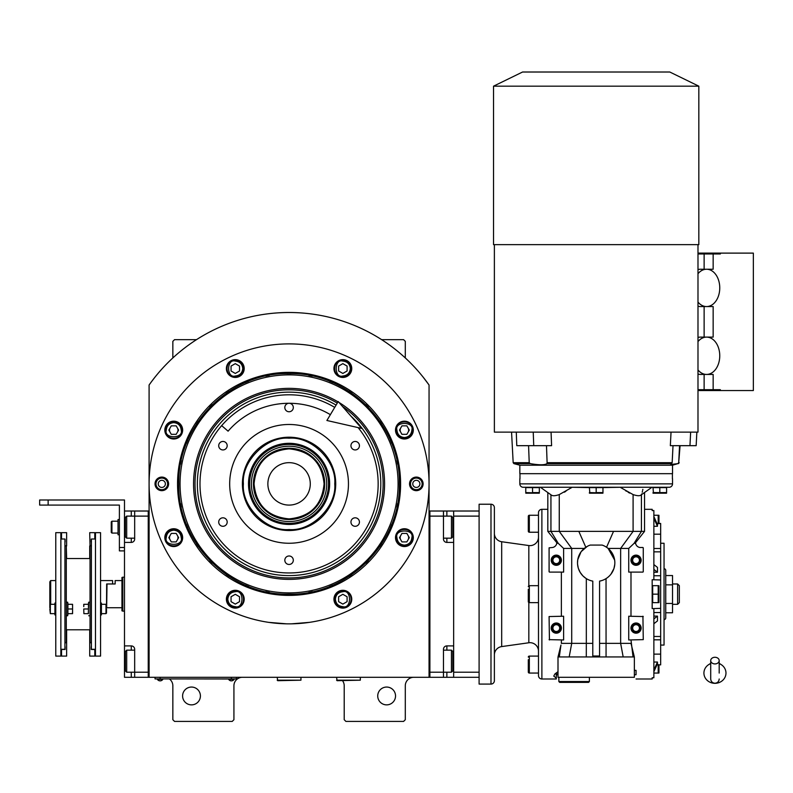 <?xml version="1.0" encoding="UTF-8"?>
<svg xmlns="http://www.w3.org/2000/svg" width="793" height="793" viewBox="0 0 793 793"><rect width="100%" height="100%" fill="white"/><g stroke="black" fill="none" stroke-linecap="round" stroke-linejoin="round"><path stroke-width="1.19" d="M429.053 385.011A171.367 171.367 0 0 0 149.094 385.011L149.094 677.301L429.053 677.301L429.053 385.011L423.244 377.27M342.517 680.691A8.485 8.485 0 0 1 344.212 685.786L344.212 719.717L345.907 721.412L403.597 721.412L405.292 719.717L405.292 685.786A8.485 8.485 0 0 1 413.777 677.301M335.726 677.301A8.485 8.485 0 0 1 336.579 677.341L337.084 680.691L360.329 680.186L336.579 680.186M169.454 678.996A8.485 8.485 0 0 1 172.844 685.786L172.844 719.717L174.539 721.412L232.23 721.412L233.925 719.717L233.925 685.786A8.485 8.485 0 0 1 242.41 677.301M172.844 357.94L172.844 341.347L174.539 339.652L196.505 339.652M381.631 339.652L403.597 339.652L405.292 341.347L405.292 357.94M400.733 535.533A4.243 4.243 0 0 0 400.733 539.775M408.078 539.775A4.243 4.243 0 0 0 408.078 535.533M400.733 427.972A4.243 4.243 0 0 0 400.733 432.215M408.078 432.215A4.243 4.243 0 0 0 408.078 427.972M170.069 427.972A4.243 4.243 0 0 0 170.069 432.215M177.414 432.215A4.243 4.243 0 0 0 177.414 427.972M170.069 535.533A4.243 4.243 0 0 0 170.069 539.775M177.414 539.775A4.243 4.243 0 0 0 177.414 535.533M154.893 377.27L151.85 381.215M150.977 382.395L149.897 383.871M149.58 384.318L149.094 385.011M395.538 695.967A8.911 8.911 0 0 0 386.637 687.055A8.911 8.911 0 0 0 377.726 695.967A8.911 8.911 0 0 0 386.637 704.868A8.911 8.911 0 0 0 395.538 695.967M200.411 695.967A8.911 8.911 0 0 0 191.509 687.055A8.911 8.911 0 0 0 182.598 695.967A8.911 8.911 0 0 0 191.509 704.868A8.911 8.911 0 0 0 200.411 695.967M234.778 678.907L231.378 678.907L236.473 678.907L236.473 677.301M156.727 678.907L231.378 678.996M231.378 677.301L231.378 678.907L160.117 678.907L160.117 677.301M155.031 677.301L155.031 678.907L160.117 678.996M228.662 678.996L228.662 679.373A3.222 3.222 0 0 0 234.094 679.373L228.662 679.373M162.833 678.996L162.833 679.373A3.222 3.222 0 0 1 157.401 679.373L162.833 679.373M400.594 483.869A111.526 111.526 0 0 1 289.068 595.394A111.526 111.526 0 0 1 177.543 483.869A111.526 111.526 0 0 1 289.068 372.353A111.526 111.526 0 0 1 400.594 483.869M399.355 483.869C400.881 542.808 347.998 595.682 289.068 594.155C230.139 595.682 177.265 542.808 178.782 483.869C177.265 424.939 230.139 372.066 289.068 373.582C347.998 372.066 400.881 424.939 399.355 483.869M291.497 623.833L309.429 622.366M268.708 622.366L286.64 623.833M149.094 483.869A139.984 139.984 0 0 0 289.068 623.853A139.984 139.984 0 0 0 429.053 483.869A139.984 139.984 0 0 0 289.068 343.894A139.984 139.984 0 0 0 149.094 483.869M423.115 483.869A6.79 6.79 0 0 1 416.325 490.659A6.79 6.79 0 0 1 409.535 483.869A6.79 6.79 0 0 1 416.325 477.089A6.79 6.79 0 0 1 423.115 483.869M168.602 483.869A6.79 6.79 0 0 1 161.812 490.659A6.79 6.79 0 0 1 155.031 483.869A6.79 6.79 0 0 1 161.812 477.089A6.79 6.79 0 0 1 168.602 483.869M413.312 430.093A8.911 8.911 0 0 0 404.4 421.182A8.911 8.911 0 0 0 395.499 430.093A8.911 8.911 0 0 0 404.4 438.995A8.911 8.911 0 0 0 413.312 430.093M351.755 368.537A8.911 8.911 0 0 0 342.854 359.635A8.911 8.911 0 0 0 333.942 368.537A8.911 8.911 0 0 0 342.854 377.448A8.911 8.911 0 0 0 351.755 368.537M244.194 368.537A8.911 8.911 0 0 0 235.293 359.635A8.911 8.911 0 0 0 226.382 368.537A8.911 8.911 0 0 0 235.293 377.448A8.911 8.911 0 0 0 244.194 368.537M182.648 430.093A8.911 8.911 0 0 0 173.736 421.182A8.911 8.911 0 0 0 164.825 430.093A8.911 8.911 0 0 0 173.736 438.995A8.911 8.911 0 0 0 182.648 430.093M182.648 537.654A8.911 8.911 0 0 0 173.736 528.743A8.911 8.911 0 0 0 164.825 537.654A8.911 8.911 0 0 0 173.736 546.555A8.911 8.911 0 0 0 182.648 537.654M244.194 599.201A8.911 8.911 0 0 0 235.293 590.299A8.911 8.911 0 0 0 226.382 599.201A8.911 8.911 0 0 0 235.293 608.112A8.911 8.911 0 0 0 244.194 599.201M351.755 599.201A8.911 8.911 0 0 0 342.854 590.299A8.911 8.911 0 0 0 333.942 599.201A8.911 8.911 0 0 0 342.854 608.112A8.911 8.911 0 0 0 351.755 599.201M413.312 537.654A8.911 8.911 0 0 0 404.4 528.743A8.911 8.911 0 0 0 395.499 537.654A8.911 8.911 0 0 0 404.4 546.555A8.911 8.911 0 0 0 413.312 537.654M289.068 592.886A109.018 109.018 0 0 0 398.086 483.869A109.018 109.018 0 0 0 289.068 374.861A109.018 109.018 0 0 0 180.061 483.869A109.018 109.018 0 0 0 289.068 592.886M287.71 594.155A110.286 110.286 0 0 0 289.068 594.155A110.286 110.286 0 0 0 290.426 594.155M308.804 592.381A110.286 110.286 0 0 0 312.363 591.667M329.591 586.443A110.286 110.286 0 0 0 332.951 585.056M348.831 576.57A110.286 110.286 0 0 0 351.844 574.548M365.761 563.129A110.286 110.286 0 0 0 368.329 560.562M379.748 546.645A110.286 110.286 0 0 0 381.77 543.631M390.255 527.751A110.286 110.286 0 0 0 391.643 524.391M396.867 507.163A110.286 110.286 0 0 0 397.58 503.605M397.58 464.133A110.286 110.286 0 0 0 396.867 460.574M391.643 443.346A110.286 110.286 0 0 0 390.255 439.996M381.77 424.116A110.286 110.286 0 0 0 379.748 421.103M368.329 407.176A110.286 110.286 0 0 0 365.761 404.618M351.844 393.189A110.286 110.286 0 0 0 348.831 391.177M332.951 382.682A110.286 110.286 0 0 0 329.591 381.294M312.363 376.07A110.286 110.286 0 0 0 308.804 375.367M290.882 373.602A110.286 110.286 0 0 0 287.254 373.602M269.333 375.367A110.286 110.286 0 0 0 265.774 376.07M248.546 381.294A110.286 110.286 0 0 0 245.196 382.682M229.316 391.177A110.286 110.286 0 0 0 226.292 393.189M212.375 404.618A110.286 110.286 0 0 0 209.808 407.176M198.389 421.103A110.286 110.286 0 0 0 196.377 424.116M187.882 439.996A110.286 110.286 0 0 0 186.494 443.346M181.27 460.574A110.286 110.286 0 0 0 180.566 464.133M180.566 503.605A110.286 110.286 0 0 0 181.27 507.163M186.494 524.391A110.286 110.286 0 0 0 187.882 527.751M196.377 543.631A110.286 110.286 0 0 0 198.389 546.645M209.808 560.562A110.286 110.286 0 0 0 212.375 563.129M226.292 574.548A110.286 110.286 0 0 0 229.316 576.57M245.196 585.056A110.286 110.286 0 0 0 248.546 586.443M265.774 591.667A110.286 110.286 0 0 0 269.333 592.381M338.016 401.863A95.507 95.507 0 0 0 193.561 483.869A95.507 95.507 0 0 0 289.068 579.376A95.507 95.507 0 0 0 338.978 402.438M342.467 406.432A94.07 94.07 0 0 1 289.068 577.938A94.07 94.07 0 0 1 242.628 402.071A94.07 94.07 0 0 1 337.283 403.102M351.081 416.275A91.73 91.73 0 0 1 289.068 575.599A91.73 91.73 0 0 1 243.788 404.103A91.73 91.73 0 0 1 336.083 405.104M289.068 437.211A46.658 46.658 0 0 1 335.726 483.869A46.658 46.658 0 0 1 289.068 530.527A46.658 46.658 0 0 1 242.41 483.869A46.658 46.658 0 0 1 289.068 437.211M358.129 427.605A89.074 89.074 0 0 1 289.068 572.952A89.074 89.074 0 0 1 199.995 483.869A89.074 89.074 0 0 1 334.725 407.384A89.074 89.074 0 0 0 221.673 425.633L228.087 431.174A80.599 80.599 0 0 1 330.374 414.67M289.068 543.255A59.386 59.386 0 0 1 229.683 483.869A59.386 59.386 0 0 1 289.068 424.483A59.386 59.386 0 0 1 348.454 483.869A59.386 59.386 0 0 1 289.068 543.255M355.195 517.809A4.243 4.243 0 0 0 350.952 522.052A4.243 4.243 0 0 0 355.195 526.294A4.243 4.243 0 0 0 359.437 522.052A4.243 4.243 0 0 0 355.195 517.809M355.195 441.453A4.243 4.243 0 0 0 350.952 445.696A4.243 4.243 0 0 0 355.195 449.938A4.243 4.243 0 0 0 359.437 445.696A4.243 4.243 0 0 0 355.195 441.453M289.068 403.28A4.243 4.243 0 0 0 284.826 407.523A4.243 4.243 0 0 0 289.068 411.755A4.243 4.243 0 0 0 293.311 407.523A4.243 4.243 0 0 0 289.068 403.28M222.942 441.453A4.243 4.243 0 0 0 218.709 445.696A4.243 4.243 0 0 0 222.942 449.938A4.243 4.243 0 0 0 227.185 445.696A4.243 4.243 0 0 0 222.942 441.453M222.942 517.809A4.243 4.243 0 0 0 218.709 522.052A4.243 4.243 0 0 0 222.942 526.294A4.243 4.243 0 0 0 227.185 522.052A4.243 4.243 0 0 0 222.942 517.809M289.068 555.982A4.243 4.243 0 0 0 284.826 560.225A4.243 4.243 0 0 0 289.068 564.467A4.243 4.243 0 0 0 293.311 560.225A4.243 4.243 0 0 0 289.068 555.982M404.4 545.118C408.901 544.642 411.389 542.154 411.864 537.654C414.521 528.792 394.28 528.792 396.936 537.654C397.412 542.154 399.9 544.642 404.4 545.118M404.4 546.139C409.555 545.634 412.38 542.808 412.885 537.654C413.411 526.711 395.4 526.711 395.915 537.654C396.421 542.808 399.246 545.634 404.4 546.139M401.952 533.411L399.503 537.654L401.952 541.897L406.849 541.897L409.297 537.654L406.849 533.411L401.952 533.411M404.4 437.558C408.901 437.082 411.389 434.594 411.864 430.093C414.521 421.232 394.28 421.232 396.936 430.093C397.412 434.594 399.9 437.082 404.4 437.558M404.4 438.579C409.555 438.073 412.38 435.248 412.885 430.093C413.411 419.15 395.4 419.15 395.915 430.093C396.421 435.248 399.246 438.073 404.4 438.579M401.952 425.851L399.503 430.093L401.952 434.336L406.849 434.336L409.297 430.093L406.849 425.851L401.952 425.851M242.757 368.537C242.281 364.037 239.793 361.549 235.293 361.073C226.421 358.416 226.421 378.657 235.293 376.001C239.793 375.525 242.281 373.037 242.757 368.537M243.778 368.537C243.273 363.382 240.438 360.557 235.293 360.052C224.35 359.526 224.35 377.547 235.293 377.022C240.438 376.516 243.273 373.691 243.778 368.537M231.05 370.985L235.293 373.434L239.536 370.985L239.536 366.088L235.293 363.64L231.05 366.088L231.05 370.985M173.736 530.19C169.236 530.666 166.748 533.154 166.272 537.654C163.616 546.516 183.857 546.516 181.201 537.654C180.725 533.154 178.237 530.666 173.736 530.19M173.736 529.169C168.582 529.674 165.757 532.5 165.251 537.654C164.726 548.597 182.747 548.597 182.221 537.654C181.716 532.5 178.891 529.674 173.736 529.169M176.185 541.897L178.633 537.654L176.185 533.411L171.288 533.411L168.84 537.654L171.288 541.897L176.185 541.897M335.389 599.201C335.855 603.711 338.353 606.199 342.854 606.665C351.715 609.321 351.715 589.08 342.854 591.737C338.353 592.212 335.855 594.7 335.389 599.201M334.368 599.201C334.874 604.355 337.699 607.18 342.854 607.686C353.797 608.211 353.797 590.2 342.854 590.716C337.699 591.221 334.874 594.056 334.368 599.201M347.096 596.752L342.854 594.304L338.611 596.752L338.611 601.649L342.854 604.097L347.096 601.649L347.096 596.752M350.318 368.537C349.842 364.037 347.354 361.549 342.854 361.073C333.982 358.416 333.982 378.657 342.854 376.001C347.354 375.525 349.842 373.037 350.318 368.537M351.339 368.537C350.833 363.382 348.008 360.557 342.854 360.052C331.91 359.526 331.91 377.547 342.854 377.022C348.008 376.516 350.833 373.691 351.339 368.537M338.611 370.985L342.854 373.434L347.096 370.985L347.096 366.088L342.854 363.64L338.611 366.088L338.611 370.985M173.736 422.629C169.236 423.105 166.748 425.593 166.272 430.093C163.616 438.955 183.857 438.955 181.201 430.093C180.725 425.593 178.237 423.105 173.736 422.629M173.736 421.608C168.582 422.114 165.757 424.939 165.251 430.093C164.726 441.037 182.747 441.037 182.221 430.093C181.716 424.939 178.891 422.114 173.736 421.608M176.185 434.336L178.633 430.093L176.185 425.851L171.288 425.851L168.84 430.093L171.288 434.336L176.185 434.336M227.829 599.201C228.295 603.711 230.783 606.199 235.293 606.665C244.155 609.321 244.155 589.08 235.293 591.737C230.783 592.212 228.295 594.7 227.829 599.201M226.808 599.201C227.313 604.355 230.139 607.18 235.293 607.686C246.236 608.211 246.236 590.2 235.293 590.716C230.139 591.221 227.313 594.056 226.808 599.201M239.536 596.752L235.293 594.304L231.05 596.752L231.05 601.649L235.293 604.097L239.536 601.649L239.536 596.752M422.134 483.869A5.809 5.809 0 0 1 416.325 489.678A5.809 5.809 0 0 1 410.516 483.869A5.809 5.809 0 0 1 416.325 478.06A5.809 5.809 0 0 1 422.134 483.869M412.766 483.869A3.559 3.559 0 0 0 416.325 487.437A3.559 3.559 0 0 0 419.894 483.869A3.559 3.559 0 0 0 416.325 480.31A3.559 3.559 0 0 0 412.766 483.869M156.003 483.869A5.809 5.809 0 0 1 161.812 478.06A5.809 5.809 0 0 1 167.62 483.869A5.809 5.809 0 0 1 161.812 489.678A5.809 5.809 0 0 1 156.003 483.869M165.38 483.869A3.559 3.559 0 0 0 161.812 480.31A3.559 3.559 0 0 0 158.253 483.869A3.559 3.559 0 0 0 161.812 487.437A3.559 3.559 0 0 0 165.38 483.869M289.068 448.868C267.806 450.939 256.129 462.606 254.057 483.879C256.129 505.151 267.806 516.818 289.068 518.89C310.341 516.818 322.008 505.151 324.079 483.879C322.008 462.606 310.341 450.939 289.068 448.868M289.068 448.243C267.429 450.355 255.554 462.24 253.443 483.879C255.554 505.518 267.429 517.403 289.068 519.514C310.717 517.403 322.592 505.518 324.704 483.879C322.592 462.24 310.717 450.355 289.068 448.243M310.281 483.879A21.213 21.213 0 0 0 289.068 462.666A21.213 21.213 0 0 0 267.865 483.879A21.213 21.213 0 0 0 289.068 505.091A21.213 21.213 0 0 0 310.281 483.879M289.068 529.555C311.669 531.597 336.797 506.479 334.755 483.879C336.797 461.278 311.669 436.16 289.068 438.202C266.468 436.16 241.35 461.278 243.392 483.879C241.35 506.479 266.468 531.597 289.068 529.555M335.726 483.879A46.658 46.658 180 0 0 289.068 437.221A46.658 46.658 180 0 0 242.41 483.879M248.496 483.879A40.572 40.572 0 0 0 289.068 524.451A40.572 40.572 0 0 0 329.65 483.879A40.572 40.572 0 0 0 289.068 443.307A40.572 40.572 0 0 0 248.496 483.879M328.54 483.879A39.472 39.472 0 0 1 289.068 523.35A39.472 39.472 0 0 1 249.607 483.879A39.472 39.472 0 0 1 289.068 444.407A39.472 39.472 0 0 1 328.54 483.879M251.401 483.879A37.667 37.667 0 0 0 289.068 521.546A37.667 37.667 0 0 0 326.736 483.879A37.667 37.667 0 0 0 289.068 446.211A37.667 37.667 0 0 0 251.401 483.879M253.443 483.879A35.635 35.635 0 0 0 289.068 519.514A35.635 35.635 0 0 0 324.704 483.879A35.635 35.635 0 0 0 289.068 448.243A35.635 35.635 0 0 0 253.443 483.879M443.475 511.019L453.655 511.019L453.655 677.301L429.895 677.301L429.895 511.019L443.475 511.019L443.475 516.114L429.895 516.114L429.895 672.206L443.475 672.206L443.475 649.298A3.39 3.39 0 0 1 446.865 645.908L453.655 645.908L453.655 542.412L446.865 542.412A3.39 3.39 0 0 1 443.475 539.012L443.475 516.114L451.445 516.114L451.445 538.169L452.803 536.811L452.803 517.462L451.445 516.114M443.475 650.151L451.445 650.151L451.445 672.206L443.475 672.206L443.475 677.301M443.475 649.298A3.39 3.39 0 0 1 446.865 645.908L446.865 650.151M443.475 539.012A3.39 3.39 67.5 0 0 446.865 542.412L446.865 538.169M429.895 511.019L429.053 511.019M429.895 677.301L429.053 677.301M451.445 650.151L452.803 651.509L452.803 670.848L451.445 672.206M443.475 538.169L451.445 538.169M134.671 538.169L126.692 538.169L126.692 516.114L134.671 516.114L134.671 539.012A3.39 3.39 0 0 1 131.271 542.412L124.491 542.412L124.491 645.908L131.271 645.908A3.39 3.39 0 0 1 134.671 649.298L134.671 677.301L148.241 677.301L148.241 511.019L134.671 511.019L134.671 516.114L148.241 516.114L148.241 672.206L126.692 672.206L126.692 650.151L134.671 650.151M124.491 542.412L124.491 511.019L134.671 511.019M134.671 677.301L131.271 677.301L131.271 672.206M124.491 645.908L124.491 677.301L131.271 677.301M134.661 539.27A3.39 3.39 0 0 1 131.271 542.412L131.271 538.169M148.241 677.301L149.094 677.301M148.241 511.019L149.094 511.019M126.692 538.169L125.334 536.811L125.334 517.462L126.692 516.114M125.334 669.778L125.334 670.848L126.692 672.206M125.334 670.848L125.334 651.509L126.692 650.151M125.334 651.509L125.334 652.58M106.668 607.398L107.015 583.975L115.154 583.975L115.154 580.585L121.944 580.585M124.491 611.125L122.786 611.125L122.786 577.195L124.491 577.195M122.786 577.195L121.944 577.502L121.944 610.818L122.786 611.125M453.655 677.301L479.101 677.301L479.101 516.114L453.655 516.114M453.655 672.206L479.101 672.206L479.101 504.229L490.986 504.229A3.39 3.39 0 0 1 494.376 507.629L494.376 680.691A3.39 3.39 0 0 1 490.986 684.081L479.101 684.081L479.101 677.301M453.655 511.019L479.101 511.019M360.329 677.301L360.329 680.186M277.193 677.301L277.699 680.691L300.944 680.186L277.193 680.186M300.944 677.301L300.944 680.186M714.949 663.919A4.243 3.321 0 0 0 719.192 660.599A4.243 3.321 0 0 0 714.949 657.278A4.243 3.321 0 0 0 710.706 660.599A4.243 3.321 0 0 0 714.949 663.919M719.192 673.069L719.192 660.599M710.706 663.592A11.033 10.259 180 0 0 708.684 664.623A11.033 10.259 180 0 0 704.422 676.122A11.033 10.259 180 0 0 714.949 683.328A11.033 10.259 180 0 0 725.476 676.122A11.033 10.259 180 0 0 721.214 664.623A11.033 10.259 180 0 0 719.192 663.592M361.687 428.418L326.894 420.488L338.205 401.555L361.687 428.418M49.83 606.883L49.83 581.864L50.683 580.585L49.83 581.864M50.683 604.316L50.683 580.585L55.768 580.585M100.562 580.585L112.606 580.585L112.606 583.975L106.668 583.975L106.5 607.735M494.376 533.332A8.485 8.485 0 0 0 501.682 541.738L528.832 545.544A8.485 8.485 0 0 0 538.487 537.148M538.487 651.172A8.485 8.485 0 0 0 528.832 642.766L501.682 646.582A8.485 8.485 0 0 0 494.376 654.978M528.307 523.727L528.307 516.283A1.021 1.021 0 0 1 529.327 515.262L538.487 515.262M528.307 589.913L528.307 589.268L528.307 589.913M528.307 660.331L528.307 664.554M657.02 523.558L660.658 523.558L660.658 664.871L657.02 664.762M660.658 534.185L653.868 534.185M586.295 656.941L634.35 656.941L634.36 677.301L558.004 677.301L558.004 656.941L586.295 656.941L586.324 643.361L592.787 643.361L592.787 656.019L599.577 656.019L599.577 581.12A18.665 18.665 0 0 0 602.135 545.078L590.22 545.078A18.665 18.665 0 0 0 577.512 562.772L577.76 559.749M577.78 559.64L580.991 551.928M581.279 551.531L587.256 546.377M639.049 547.309L639.872 547.497A5.095 5.095 0 0 1 635.54 542.471L635.55 542.749M636.055 674.754L636.055 670.343L636.055 674.754L634.36 674.754M644.54 492.562L644.54 531.379M644.273 531.379L548.092 531.379M642.855 489.34L642.667 490.302M642.449 491.264L642.221 492.235M641.715 493.91L641.428 494.584C640.407 496.091 637.631 496.091 633.092 494.584L633.092 531.379L620.641 548.419L628.74 548.419L634.093 543.354L641.428 531.379L641.428 494.782M590.339 487.616L572.199 487.269L559.263 494.584C555.467 495.893 552.86 496.081 551.452 495.149L540.4 487.269M558.024 656.951L560.849 645.462M565.875 491.293L564.319 492.215M558.004 671.671L554.961 673.901L553.762 676.082L556.309 678.114L556.309 673.901M558.004 674.754L556.309 674.754M556.309 678.114L556.309 678.996L541.887 678.996A3.39 3.39 0 0 1 538.487 675.606L538.487 512.714A3.39 3.39 0 0 1 541.887 509.324L547.824 509.324M629.652 493.097L628.066 492.225M626.43 491.264L625.875 490.926M559.303 656.941L560.948 645.066M549.093 639.634L563.615 639.971L563.615 616.22L549.093 616.558L549.43 639.971M561.365 616.22L561.365 572.1M549.43 572.1L563.615 572.1L563.615 548.419L584.243 548.419M550.937 494.782L550.937 531.379L558.262 543.354L556.656 541.203L556.815 542.471L556.656 541.203A5.095 5.095 0 0 1 552.493 547.497L549.093 547.834L549.093 571.763M602.016 487.616L620.156 487.269L633.092 494.584M672.533 478.784L672.533 483.869A3.39 3.39 0 0 1 669.143 487.269L523.221 487.269A3.39 3.39 0 0 1 519.831 483.869L519.831 478.784M651.955 487.269L640.466 495.397M636.68 495.536L635.996 495.397M577.532 563.645L577.512 562.772A18.665 18.665 0 0 0 592.787 581.12L592.787 656.961M558.004 673.901L554.961 673.901M561.365 639.971L561.365 643.361L586.324 643.361L586.324 578.622M634.36 670.343L636.055 670.343M642.925 547.497L639.872 547.497M643.262 571.763L643.262 547.834M630.99 572.1L630.99 616.22M643.262 616.558L628.74 616.22L628.74 639.971L643.262 639.634L642.925 616.22M631.734 646.354L630.99 643.361L599.577 643.361L599.577 656.019M636.055 678.996L652.173 678.996L652.173 677.757L652.173 678.996M652.173 677.757L653.868 677.757L653.868 608.578L652.173 608.578L652.173 579.733L660.658 579.961M652.173 510.553L652.173 509.324L652.173 510.553L653.868 510.553L653.868 579.733M652.173 509.324L644.54 509.324M633.052 656.941L630.99 639.971M623.179 656.941L620.641 643.361L620.641 548.419L608.122 548.419L606.556 547.249L613.534 531.379M606.06 656.941L606.04 578.622M569.186 656.941L571.713 643.361L571.713 548.419L559.263 531.379L559.263 494.584M585.908 578.355L583.073 576.055M582.796 575.777L580.248 572.487M580.119 572.278L578.424 568.512M578.246 567.927L577.572 564.259M558.262 543.354L563.615 548.419M653.422 492.79L653.016 487.616L666.596 487.616L666.586 492.602M532.549 487.616L539.339 487.616L539.339 493.167L539.339 492.592L532.539 492.602L532.549 487.616L525.769 487.616L525.769 493.167L525.769 492.592L532.985 492.8M589.794 492.79L589.397 487.616L602.967 487.616L602.948 492.602M585.809 547.249L578.831 531.379M604.99 546.318L606.556 547.249M635.708 541.203A5.095 5.095 0 0 0 635.54 542.471L635.708 541.203L634.093 543.354M672.395 478.784L672.395 473.689L519.97 473.689L519.97 478.784M642.925 572.1L628.74 572.1L628.74 548.419M660.658 608.36L653.868 608.578M607.844 577.344L609.411 575.926M609.48 575.867L610.709 574.489M610.927 574.201L613.901 568.631M613.96 568.452L614.773 564.398M614.654 560.096L608.122 548.419M538.487 673.059L529.327 673.059A1.021 1.021 0 0 1 528.307 672.038L528.307 659.687M538.487 656.089L529.327 656.089A1.021 1.021 0 0 0 528.307 657.11M538.487 602.64L529.327 602.64A1.021 1.021 0 0 1 528.307 601.629L528.307 589.268M538.487 585.68L529.327 585.68A1.021 1.021 0 0 0 528.307 586.691M538.487 532.232L529.327 532.232A1.021 1.021 0 0 1 528.307 531.211L528.307 516.283M659.806 487.616L659.806 492.592L666.596 492.592M664.93 493.087L664.365 493.137M658.14 493.087L657.575 493.137M653.016 493.167L653.016 492.592L653.016 493.167A2.032 2.032 0 0 0 653.293 493.206L666.318 493.206A2.032 2.032 0 0 0 666.596 493.167M653.016 492.592L659.806 492.592M537.674 493.087L537.109 493.137M530.884 493.087L530.319 493.137M596.177 487.616L596.177 492.592L602.967 492.592M601.302 493.087L600.737 493.137M596.574 492.79L589.397 492.592L589.397 493.167L589.397 492.592M594.512 493.087L593.947 493.137M558.847 681.544L559.699 682.386L588.545 682.386L589.397 681.544L558.847 681.544L558.847 677.301M589.397 681.544L589.397 677.301M653.868 662.046L657.476 662.046L653.868 670.045M653.868 671.74L657.476 663.741L657.476 662.046M653.868 616.102L657.476 616.102L653.868 618.936M653.868 623.734L657.476 620.899L657.476 616.102M652.173 602.64L652.679 602.64L652.679 585.68L658.914 585.68L658.2 585.68L658.21 594.195M652.173 585.68L652.679 585.68M653.868 569.384L657.476 572.219L657.476 567.421L653.868 564.586M657.476 572.219L653.868 572.219M653.868 518.275L657.476 526.274L657.476 524.579L653.868 516.58M657.476 526.274L653.868 526.274M560.552 628.096A4.243 4.243 0 0 1 556.309 632.338A4.243 4.243 0 0 1 552.067 628.096A4.243 4.243 0 0 1 556.309 623.853A4.243 4.243 0 0 1 560.552 628.096M560.552 560.225A4.243 4.243 0 0 1 556.309 564.467A4.243 4.243 0 0 1 552.067 560.225A4.243 4.243 0 0 1 556.309 555.982A4.243 4.243 0 0 1 560.552 560.225M528.307 668.816L528.307 672.038M528.307 598.378L528.307 601.629M528.307 523.767L528.307 531.211M539.339 493.167A2.032 2.032 0 0 1 539.062 493.206L526.037 493.206A2.032 2.032 0 0 1 525.769 493.167M602.967 493.167A2.032 2.032 0 0 1 602.69 493.206L589.665 493.206A2.032 2.032 0 0 1 589.397 493.167M528.307 594.135L528.307 589.933M640.298 560.225A4.243 4.243 0 0 1 636.055 564.467A4.243 4.243 0 0 1 631.813 560.225A4.243 4.243 0 0 1 636.055 555.982A4.243 4.243 0 0 1 640.298 560.225M640.298 628.096A4.243 4.243 0 0 1 636.055 632.338A4.243 4.243 0 0 1 631.813 628.096A4.243 4.243 0 0 1 636.055 623.853A4.243 4.243 0 0 1 640.298 628.096M658.914 673.059L658.2 673.059L658.914 673.059A2.548 2.548 0 0 0 658.963 672.712L658.963 664.871L658.963 672.712M653.868 673.059L658.2 673.059L658.2 664.574M658.438 665.069L658.874 667.349M658.914 668.816L658.874 670.273M658.814 670.977L658.735 671.483M660.658 645.066L664.048 645.066L664.048 543.255L660.658 543.255M658.914 602.64L658.2 602.64L658.914 602.64A2.548 2.548 0 0 0 658.963 602.303L658.963 586.017L658.963 602.303M652.679 602.64L658.2 602.64L658.2 594.155L652.679 594.155M658.735 587.246L658.874 588.475M658.814 592.074L658.2 594.155M658.438 594.661L658.874 596.941M658.914 598.398L658.874 599.865M658.814 600.559L658.735 601.064M653.868 515.262L658.914 515.262L658.2 515.262L658.2 523.747M658.735 516.838L658.874 518.067M658.814 521.665L658.349 523.449M494.376 638.286L494.376 654.413M658.963 515.599L658.963 523.449L658.963 515.599A2.548 2.548 0 0 0 658.914 515.262M664.048 619.611A1.695 1.695 0 0 0 665.743 617.916L665.743 570.405A1.695 1.695 0 0 0 664.048 568.71M665.743 612.771L665.743 603.463L672.533 603.463L672.533 612.771L665.743 612.771M665.743 575.549L672.533 575.549L672.533 603.463M665.743 584.857L672.533 584.857M672.533 583.975L677.619 583.975L677.619 604.335L672.533 604.335M677.619 604.335L679.323 602.64L679.323 585.68L677.619 583.975M697.989 302.083A18.665 13.194 90 0 0 706.563 306.564A18.665 13.194 90 0 0 719.757 287.899A18.665 13.194 90 0 0 706.563 269.233A18.665 13.194 90 0 0 697.989 273.714M706.563 269.233L700.556 269.233A18.665 13.194 -90 0 0 697.989 269.59M697.989 369.954A18.665 13.194 90 0 0 706.563 374.435A18.665 13.194 90 0 0 719.757 355.77A18.665 13.194 90 0 0 706.563 337.104L713.155 337.104L713.155 306.564L700.556 306.564A18.665 13.194 -90 0 1 697.989 306.207M697.989 337.461A18.665 13.194 -90 0 1 700.556 337.104L706.563 337.104A18.665 13.194 90 0 0 697.989 341.585M697.989 253.116L753.35 253.116L753.35 390.553L720.351 390.553L720.351 389.7L713.155 389.7L713.155 374.435L700.556 374.435A18.665 13.194 -90 0 1 697.989 374.068M696.849 432.126L696.165 445.676L689.96 445.676L690.644 432.126M516.937 432.126L516.283 432.126L516.778 445.676L533.739 445.676L533.233 432.126M679.571 445.676L678.699 462.696L677.866 463.627L670.729 464.52L672.157 462.696L547.111 462.696L546.486 445.676M547.111 462.696L546.942 463.627C544.632 465.154 539.091 465.154 530.289 463.627L529.218 462.696L528.574 445.676M533.739 445.676L551.591 445.676L551.066 432.126M530.289 463.627L513.923 463.627L519.831 465.204L672.533 465.204L677.866 463.627M672.157 462.696L673.019 445.676M689.96 445.676L670.333 445.676L671.037 432.126M697.989 244.65L697.989 432.126L494.376 432.126L494.376 244.65M672.533 465.204L672.533 473.689L519.831 473.689L519.831 465.204M697.989 253.968L713.155 253.968L713.155 269.233L704.125 269.233L704.125 253.968M720.351 253.116L720.351 253.968L713.155 253.968M713.155 389.7L697.989 389.7M698.831 244.65L493.524 244.65L493.524 86.179L698.831 86.179L698.831 244.65M704.125 389.7L704.125 374.435L700.556 374.435M704.759 337.104L704.125 337.104L704.125 306.564M706.563 374.435L704.125 374.435M720.351 390.553L697.989 390.553M669.798 72.014L522.567 72.014L669.798 72.014L698.831 86.179M106.5 608.984C106.5 603.622 106.5 603.622 106.5 608.984L106.5 613.138L105.994 613.653L105.994 611.106M50.683 613.594L54.925 613.653L50.336 613.653L49.83 608.984C49.83 603.622 49.83 603.622 49.83 608.984M50.336 613.653L50.336 604.316L54.925 604.316M83.761 608.984L83.889 613.653L83.761 608.984M101.415 604.316L105.994 604.316L105.994 613.653L101.415 613.653L105.657 613.594M55.768 603.047L54.925 603.047L54.925 614.922L55.768 614.922L55.262 614.853M64.927 545.802L66.285 545.802L66.285 642.518L64.927 642.518M91.403 545.802L90.045 545.802L90.045 642.518L91.403 642.518M90.045 558.53L66.285 558.53M90.045 629.791L66.285 629.791M75.365 558.53L80.965 558.53M66.285 615.774L67.643 615.774L68.02 613.653M66.285 602.194L67.643 602.194L67.643 615.774M60.863 532.668L55.768 532.668L55.768 656.089L60.863 656.089L60.863 532.668M90.045 602.194L88.687 602.194L88.31 613.653M90.045 615.774L88.687 615.774M95.477 532.668L100.562 532.668L100.562 656.089L95.477 656.089L95.477 532.668M67.643 602.194L68.02 604.316M72.441 613.653L72.569 611.314L72.569 613.653L67.891 613.653L67.891 604.316L72.569 604.316L72.569 606.655L72.441 604.316M83.889 604.316L83.761 606.655L83.761 604.316L88.439 604.316L88.439 613.653L83.889 613.653M88.687 602.194L88.31 604.316M72.569 611.314L72.569 606.655L72.569 611.314M67.891 608.984L72.441 608.984M66.285 545.99L66.632 558.53M61.537 539.012L61.537 532.668L66.632 532.668L66.632 545.99M64.927 539.28L64.927 541.996M65.105 649.477L65.105 646.761L65.105 649.477L61.537 649.477L61.537 656.089L66.632 656.089L61.537 656.089M64.927 642.766L66.632 642.766L66.632 656.089M66.632 629.791L66.632 642.766M91.403 642.766L89.708 642.766L89.708 629.791M89.708 656.089L94.793 656.089L89.708 656.089L89.708 642.766M94.793 656.089L94.793 649.477L91.235 649.477L91.235 646.761L91.235 649.477M91.403 541.996L91.403 539.28M94.793 539.012L94.793 532.668L89.708 532.668L90.045 545.99M89.708 558.53L89.708 545.99M88.439 608.984L83.889 608.984M100.562 603.047L101.415 603.047L101.415 614.922L100.562 614.922L101.068 614.922M65.105 539.28L65.105 541.996M60.863 539.012L64.927 539.012L64.927 649.298L60.863 649.298M91.235 541.996L91.235 539.28M95.477 649.298L91.403 649.298L91.403 539.012L95.477 539.012M49.83 606.863L49.83 607.765M124.491 511.019L124.491 499.986L48.135 499.986L48.135 505.082L119.396 505.082L119.396 547.497L124.491 547.497M48.135 505.082L39.65 505.082L39.65 499.986L48.135 499.986M124.491 550.897L119.396 550.897L119.396 547.497M111.932 533.074L111.248 532.4L111.248 521.883L111.932 521.199L111.932 533.074L118.038 533.074M118.038 521.199L111.932 521.199L118.038 521.199M111.248 521.883L111.932 521.199M119.396 519.504L118.038 519.504L118.038 534.769L119.396 534.769M453.655 527.137L452.803 527.137M446.865 511.019L446.865 516.114M453.655 661.184L452.803 661.184M446.865 672.206L446.865 677.301M124.491 527.137L125.334 527.137M131.271 516.114L131.271 511.019M124.491 661.184L125.334 661.184M131.271 650.151L131.271 645.908M653.868 548.498L660.658 548.498M541.887 678.996L541.887 509.324M672.533 483.869L519.831 483.869M561.394 628.096A5.095 5.095 0 0 1 556.309 633.181A5.095 5.095 0 0 1 551.214 628.096A5.095 5.095 0 0 1 556.309 623.001A5.095 5.095 0 0 1 561.394 628.096M561.394 560.225A5.095 5.095 0 0 1 556.309 565.31A5.095 5.095 0 0 1 551.214 560.225A5.095 5.095 0 0 1 556.309 555.13A5.095 5.095 0 0 1 561.394 560.225M529.327 673.059L529.327 656.089M529.327 602.64L529.327 585.68M529.327 532.232L529.327 515.262M528.832 545.544L528.832 585.809M528.832 602.511L528.832 642.766M641.14 560.225A5.095 5.095 0 0 1 636.055 565.31A5.095 5.095 0 0 1 630.96 560.225A5.095 5.095 0 0 1 636.055 555.13A5.095 5.095 0 0 1 641.14 560.225M641.14 628.096A5.095 5.095 0 0 1 636.055 633.181A5.095 5.095 0 0 1 630.96 628.096A5.095 5.095 0 0 1 636.055 623.001A5.095 5.095 0 0 1 641.14 628.096M653.868 639.822L660.658 639.822M653.868 636.472L660.658 636.472M653.868 612.563L660.658 612.563M653.868 575.758L660.658 575.758M653.868 551.839L660.658 551.839M501.682 646.582L501.682 541.738M552.909 628.096A3.39 3.39 0 0 0 556.309 631.486A3.39 3.39 0 0 0 559.699 628.096A3.39 3.39 0 0 0 556.309 624.696A3.39 3.39 0 0 0 552.909 628.096M552.909 560.225A3.39 3.39 0 0 0 556.309 563.615A3.39 3.39 0 0 0 559.699 560.225A3.39 3.39 0 0 0 556.309 556.835A3.39 3.39 0 0 0 552.909 560.225M490.986 504.229L490.986 684.081M632.655 560.225A3.39 3.39 0 0 0 636.055 563.615A3.39 3.39 0 0 0 639.445 560.225A3.39 3.39 0 0 0 636.055 556.835A3.39 3.39 0 0 0 632.655 560.225M632.655 628.096A3.39 3.39 0 0 0 636.055 631.486A3.39 3.39 0 0 0 639.445 628.096A3.39 3.39 0 0 0 636.055 624.696A3.39 3.39 0 0 0 632.655 628.096M529.218 462.696L513.17 462.696L511.564 432.126M546.942 463.627L671.77 463.627M680.087 445.676L678.699 462.696M107.015 607.735L121.944 607.735M710.706 660.599L710.706 678.996C710.964 681.574 712.372 682.991 714.949 683.239C717.526 682.991 718.944 681.574 719.192 678.996M710.706 663.325L708.684 664.623M710.706 673.069L710.706 678.996M719.192 663.325L721.214 664.623M547.824 492.562L547.824 531.379L557.34 543.354M634.35 656.941L631.406 645.066M644.531 531.379L635.015 543.354M658.963 664.871L656.971 664.871M660.658 654.126L653.868 654.126M660.658 523.449L656.971 523.449M513.923 463.627L513.17 462.696M679.195 462.696L678.441 463.627M522.567 72.014L493.524 86.179M49.83 604.831L50.336 604.316M106.5 604.831L105.994 604.316"/></g></svg>
